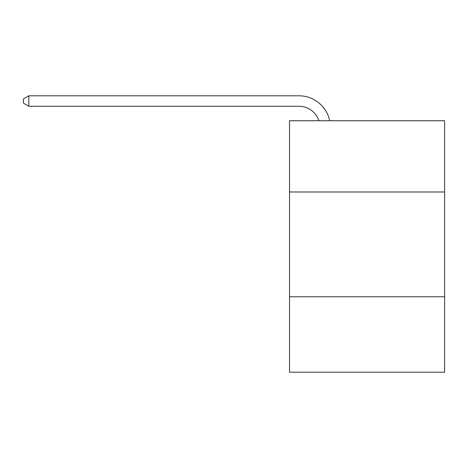 <?xml version="1.0" encoding="UTF-8"?>
<svg xmlns="http://www.w3.org/2000/svg" width="468" height="468" viewBox="0 0 468 468"><rect width="100%" height="100%" fill="white"/><g stroke="black" fill="none" stroke-linecap="round" stroke-linejoin="round"><path stroke-width="0.7" d="M444.6 191.985L444.6 120.738L289.534 120.738L289.534 191.985L444.6 191.985L444.6 372.2L289.534 372.2L289.534 191.985M444.6 296.759L289.534 296.759M318.883 120.738A20.955 20.955 -40.4 0 0 298.958 106.277L28.846 106.277L28.846 95.8L298.958 95.8A31.432 31.432 139.6 0 1 329.718 120.738M28.846 106.277L23.4 103.135L23.4 98.941L28.846 95.8"/></g></svg>
